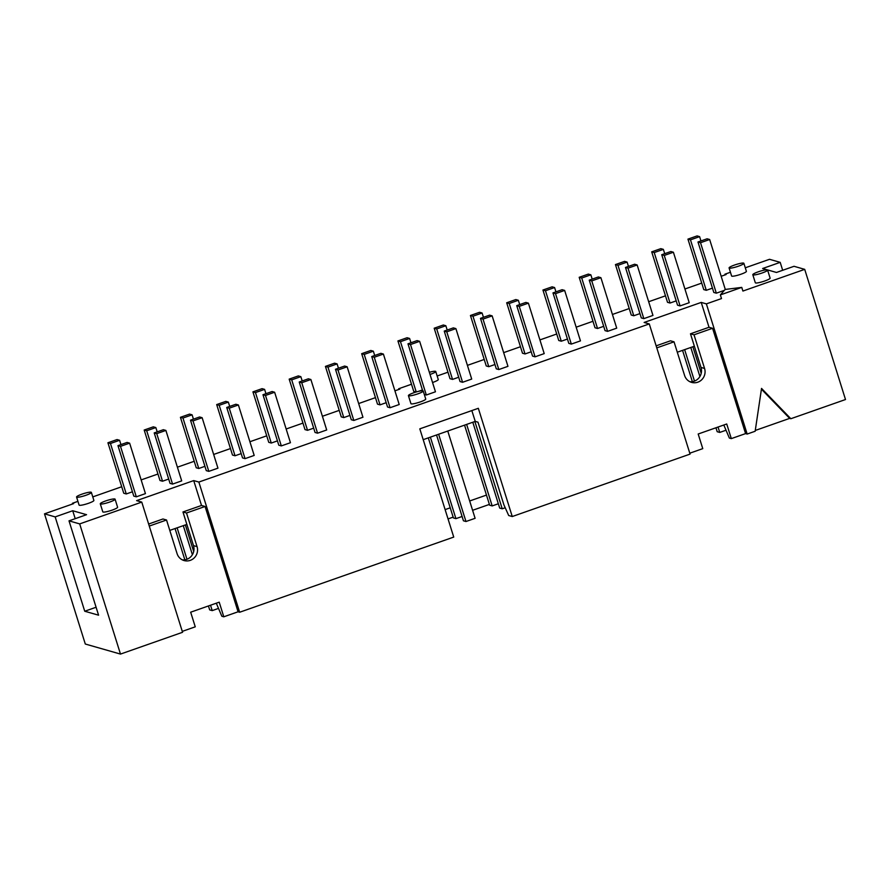 <?xml version="1.0" encoding="UTF-8"?>
<svg xmlns="http://www.w3.org/2000/svg" width="890" height="890" viewBox="0 0 890 890"><rect width="100%" height="100%" fill="white"/><g stroke="black" fill="none" stroke-linecap="round" stroke-linejoin="round"><path stroke-width="1.33" d="M184.853 559.832L175.052 528.549M155.839 427.556L153.314 426.833L144.18 430.037L146.705 430.76L155.839 427.556L157.196 431.861M185.365 524.933L193.697 551.522M210.53 605.222L212.209 610.618L209.684 609.895L208.449 605.957M218.339 608.46L212.209 610.618M172.56 484.093L170.035 483.37L154.215 432.907L163.359 429.703L165.885 430.426L156.751 433.63L172.56 484.093L181.694 480.889L165.885 430.426M156.751 433.63L154.215 432.907M168.688 479.054L162.525 481.223L159.989 480.5L144.18 430.037M146.705 430.76L162.525 481.223M192.396 554.704L183.284 525.656M177.121 527.826L186.978 559.265M192.095 414.829L189.559 414.106L180.425 417.31L182.962 418.033L192.095 414.829L193.441 419.134M208.816 471.366L206.28 470.643L190.471 420.18L199.605 416.976L202.13 417.699L192.996 420.903L208.816 471.366L217.95 468.162L202.13 417.699M192.996 420.903L190.471 420.18M204.934 466.327L198.77 468.496L196.245 467.773L180.425 417.31M182.962 418.033L198.77 468.496M228.341 402.102L225.815 401.379L216.682 404.583L219.207 405.306L228.341 402.102L229.698 406.407M245.062 458.639L242.536 457.916L226.728 407.453L235.861 404.249L238.387 404.972L229.253 408.176L245.062 458.639L254.195 455.435L238.387 404.972M229.253 408.176L226.728 407.453M241.19 453.6L235.027 455.769L232.49 455.046L216.682 404.583M219.207 405.306L235.027 455.769M264.597 389.375L262.06 388.652L252.927 391.856L255.463 392.579L264.597 389.375L265.943 393.68M281.318 445.912L278.793 445.189L262.973 394.726L272.106 391.522L274.632 392.245L265.498 395.449L281.318 445.912L290.452 442.708L274.632 392.245M265.498 395.449L262.973 394.726M277.435 440.873L271.272 443.042L268.747 442.319L252.927 391.856M255.463 392.579L271.272 443.042M300.842 376.648L298.317 375.914L289.183 379.129L291.709 379.852L300.842 376.648L302.2 380.953M317.563 433.185L315.038 432.462L299.229 381.999L308.363 378.795L310.888 379.518L301.755 382.722L317.563 433.185L326.697 429.97L310.888 379.518M301.755 382.722L299.229 381.999M313.692 428.146L307.528 430.315L304.992 429.592L289.183 379.129M291.709 379.852L307.528 430.315M337.099 363.91L334.562 363.187L325.428 366.402L327.965 367.125L337.099 363.91L338.445 368.226M353.82 420.458L351.294 419.735L335.474 369.272L344.608 366.057L347.145 366.78L338 369.995L353.82 420.458L362.953 417.243L347.145 366.78M338 369.995L335.474 369.272M349.937 415.419L343.774 417.588L341.248 416.865L325.428 366.402M327.965 367.125L343.774 417.588M373.344 351.183L370.819 350.46L361.685 353.675L364.21 354.398L373.344 351.183L374.701 355.499M390.065 407.731L387.539 407.008L371.731 356.545L380.864 353.33L383.39 354.053L374.256 357.268L390.065 407.731L399.209 404.516L383.39 354.053M374.256 357.268L371.731 356.545M386.193 402.692L380.03 404.861L377.493 404.138L361.685 353.675M364.21 354.398L380.03 404.861M462.088 516.489L455.925 518.648L453.399 517.924L428.312 437.869M409.6 338.456L407.064 337.733L397.93 340.948L400.467 341.671L409.6 338.456L410.946 342.772M438.625 434.253L465.971 521.518L463.445 520.795L436.545 434.976M447.759 431.038L475.104 518.314L465.971 521.518M426.321 395.004L435.455 391.789L419.646 341.326L410.501 344.541L426.321 395.004L424.285 394.415M410.501 344.541L407.976 343.818L417.11 340.603L419.646 341.326M422.683 390.755L407.976 343.818M415.986 392.045L413.75 391.411L397.93 340.948M422.439 389.965L418.434 391.378M400.467 341.671L416.231 391.967M430.382 437.146L455.925 518.648M498.344 503.762L492.181 505.921L489.645 505.197L464.558 425.142M445.846 325.729L443.32 325.006L434.186 328.221L436.712 328.944L445.846 325.729L447.203 330.045M474.871 421.526L502.227 508.791L499.691 508.068L472.801 422.249M505.209 507.745L502.227 508.791M462.578 382.277L460.041 381.554L444.232 331.091L453.366 327.876L455.891 328.599L446.758 331.814L462.578 382.277L471.711 379.062L455.891 328.599M446.758 331.814L444.232 331.091M458.695 377.238L452.532 379.407L449.995 378.684L434.186 328.221M436.712 328.944L452.532 379.407M466.638 424.419L492.181 505.921M482.102 313.002L479.577 312.279L470.432 315.494L472.968 316.217L482.102 313.002L483.448 317.318M498.823 369.55L496.297 368.827L480.478 318.364L489.611 315.149L492.148 315.872L483.014 319.087L498.823 369.55L507.956 366.335L492.148 315.872M483.014 319.087L480.478 318.364M494.94 364.511L488.777 366.68L486.252 365.957L470.432 315.494M472.968 316.217L488.777 366.68M518.347 300.275L515.822 299.552L506.688 302.767L509.214 303.49L518.347 300.275L519.704 304.591M535.079 356.823L532.543 356.1L516.734 305.637L525.868 302.422L528.393 303.145L519.259 306.36L535.079 356.823L544.213 353.608L528.393 303.145M519.259 306.36L516.734 305.637M531.197 351.784L525.033 353.953L522.497 353.23L506.688 302.767M509.214 303.49L525.033 353.953M554.604 287.548L552.078 286.825L542.933 290.029L545.47 290.752L554.604 287.548L555.95 291.864M571.324 344.085L568.799 343.362L552.979 292.899L562.113 289.695L564.649 290.418L555.516 293.633L571.324 344.085L580.458 340.881L564.649 290.418M555.516 293.633L552.979 292.899M567.442 339.057L561.279 341.215L558.753 340.492L542.933 290.029M545.47 290.752L561.279 341.215M590.849 274.821L588.323 274.098L579.19 277.302L581.715 278.025L590.849 274.821L592.206 279.137M607.581 331.358L605.044 330.635L589.236 280.172L598.369 276.968L600.895 277.691L591.761 280.895L607.581 331.358L616.714 328.154L600.895 277.691M591.761 280.895L589.236 280.172M603.698 326.33L597.535 328.488L594.998 327.765L579.19 277.302M581.715 278.025L597.535 328.488M627.105 262.094L624.58 261.371L615.446 264.575L617.971 265.298L627.105 262.094L628.451 266.41M643.826 318.631L641.301 317.908L625.481 267.445L634.615 264.241L637.151 264.964L628.017 268.168L643.826 318.631L652.96 315.427L637.151 264.964M628.017 268.168L625.481 267.445M639.943 313.603L633.78 315.761L631.255 315.038L615.446 264.575M617.971 265.298L633.78 315.761M692.364 381.643L682.563 350.371M663.35 249.367L660.825 248.644L651.691 251.848L654.217 252.571L663.35 249.367L664.708 253.683M692.876 346.744L701.209 373.333M718.041 427.044L719.732 432.429L717.195 431.706L715.961 427.767M725.862 430.282L719.732 432.429M680.082 305.904L677.546 305.181L661.737 254.718L670.871 251.514L673.396 252.237L664.263 255.441L680.082 305.904L689.216 302.7L673.396 252.237M664.263 255.441L661.737 254.718M676.2 300.876L670.037 303.034L667.511 302.311L651.691 251.848M654.217 252.571L670.037 303.034M699.907 376.526L690.796 347.478M684.644 349.636L694.489 381.087M408.677 395.816A7.754 1.157 162.6 0 1 408.421 395.627A7.754 1.157 162.6 0 1 415.474 392.201A7.754 1.157 162.6 0 1 423.217 390.988A7.754 1.157 162.6 0 1 416.987 394.148A7.754 1.157 162.6 0 1 408.677 395.816M423.217 390.988L425.732 399.032A7.754 1.157 162.6 0 1 419.502 402.191A7.754 1.157 162.6 0 1 411.202 403.86A7.754 1.157 162.6 0 1 410.935 403.671L408.421 395.627M729.344 268.124A7.754 1.157 162.6 0 1 729.088 267.935A7.754 1.157 162.6 0 1 736.13 264.508A7.754 1.157 162.6 0 1 743.873 263.295A7.754 1.157 162.6 0 1 737.643 266.455A7.754 1.157 162.6 0 1 729.344 268.124M743.873 263.295L746.399 271.35A7.754 1.157 162.6 0 1 740.169 274.498A7.754 1.157 162.6 0 1 731.869 276.167A7.754 1.157 162.6 0 1 731.602 275.978L729.088 267.935M753.062 274.899A7.754 1.157 162.6 0 1 752.807 274.721A7.754 1.157 162.6 0 1 759.849 271.294A7.754 1.157 162.6 0 1 767.592 270.082A7.754 1.157 162.6 0 1 761.373 273.241A7.754 1.157 162.6 0 1 753.062 274.899M767.592 270.082L770.117 278.125A7.754 1.157 162.6 0 1 763.887 281.285A7.754 1.157 162.6 0 1 755.588 282.953A7.754 1.157 162.6 0 1 755.321 282.764L752.807 274.721M76.829 497.221A7.754 1.157 162.6 0 1 76.562 497.032A7.754 1.157 162.6 0 1 83.615 493.605A7.754 1.157 162.6 0 1 91.359 492.393A7.754 1.157 162.6 0 1 85.129 495.552A7.754 1.157 162.6 0 1 76.829 497.221M91.359 492.393L93.884 500.436A7.754 1.157 162.6 0 1 87.654 503.595A7.754 1.157 162.6 0 1 79.343 505.264A7.754 1.157 162.6 0 1 79.088 505.075L76.562 497.032M100.548 503.996A7.754 1.157 162.6 0 1 100.281 503.807A7.754 1.157 162.6 0 1 107.334 500.391A7.754 1.157 162.6 0 1 115.077 499.179A7.754 1.157 162.6 0 1 108.847 502.338A7.754 1.157 162.6 0 1 100.548 503.996M115.077 499.179L117.602 507.222A7.754 1.157 162.6 0 1 111.372 510.382A7.754 1.157 162.6 0 1 103.073 512.039A7.754 1.157 162.6 0 1 102.806 511.85L100.281 503.807M127.103 442.43L129.629 443.153L120.495 446.357L117.97 445.634L127.103 442.43M129.629 443.153L145.448 493.616L136.315 496.82L133.778 496.097L117.97 445.634M120.495 446.357L136.315 496.82M119.594 440.283L117.057 439.56L107.924 442.764L110.46 443.487L119.594 440.283L120.94 444.588M132.432 491.792L126.269 493.95L123.743 493.227L107.924 442.764M110.46 443.487L126.269 493.95M707.116 238.787L709.653 239.51L700.519 242.714L697.982 241.991L707.116 238.787M724.327 290.374L716.328 293.177L713.802 292.454L697.982 241.991M725.294 289.439L709.653 239.51M700.519 242.714L716.328 293.177M699.607 236.64L697.081 235.917L687.948 239.121L690.473 239.844L699.607 236.64L700.953 240.956M712.445 288.149L706.282 290.307L703.756 289.584L687.948 239.121M690.473 239.844L706.282 290.307M720.355 294.913L725.127 289.461L741.759 287.392L720.355 294.913L721.501 298.573L706.371 303.879L747.166 434.053L755.154 431.25L761.54 388.418L790.843 418.723L789.653 418.389L761.428 389.186M745.286 267.801L769.516 259.302L780.196 262.35L762.641 268.513L776.481 272.462L794.025 266.299L804.705 269.358L742.905 291.052L741.759 287.392M96.087 607.258L84.739 611.241L55.169 516.901L44.5 513.841L73.614 503.629L72.424 503.284L72.646 503.963M44.5 513.841L85.295 644.026L120.484 654.083L182.561 632.289L141.766 502.105L79.688 523.899L120.484 654.083M72.424 503.284L77.92 501.359M92.771 496.898L121.708 486.741M141.154 479.91L157.964 474.014M177.399 467.183L194.209 461.287M213.656 454.456L230.465 448.56M249.912 441.729L266.711 435.833M286.157 429.002L302.967 423.106M322.414 416.275L339.212 410.379M358.659 403.548L375.469 397.641M394.915 390.821L399.877 389.075L398.687 388.741L398.898 389.42M398.687 388.741L411.503 384.235M437.157 375.992L447.97 372.187M467.417 365.367L484.216 359.46M503.662 352.64L520.472 346.733M539.918 339.913L556.717 334.006M576.164 327.186L592.974 321.279M612.42 314.459L629.219 308.552M648.665 301.732L665.475 295.825M684.922 288.994L701.721 283.098M721.167 276.267L726.129 274.532L724.95 274.187L725.161 274.877M724.95 274.187L730.434 272.262M780.196 262.35L782.677 270.293M75.216 518.67L72.724 510.738L86.564 514.687L69.008 520.85L98.579 615.19L84.739 611.241M141.766 502.105L136.626 500.636L193.72 480.589L198.859 482.057L239.655 612.242L238.075 611.786L223.802 616.803L219.218 602.174L190.671 612.198L195.255 626.827L182.283 631.377M223.802 616.803L221.844 616.236L216.292 603.198M239.655 612.242L453.733 537.082L419.813 428.847L478.33 408.299L512.251 516.534L690.073 454.1L649.277 323.927L198.859 482.057M649.277 323.927L644.138 322.458L701.231 302.411L709.019 327.275L712.578 328.288L745.586 433.608L731.313 438.614L726.73 423.985L698.183 434.009L702.766 448.638L689.794 453.199M512.251 516.534L508.702 515.521L503.896 504.83L477.997 422.183L475.238 421.393L471.845 410.579M731.313 438.614L729.355 438.058L723.815 425.02M656.787 347.879L674.042 341.827L670.493 340.803L656.153 345.843M674.042 341.827L684.588 375.469A10.847 10.469 106 0 0 702.088 379.374A10.847 10.469 106 0 0 704.569 368.449L694.022 334.807L690.473 333.795L701.009 367.436A10.847 10.469 -74 0 1 689.861 381.721M423.206 439.66L475.238 421.393M169.79 530.395L186.856 524.41L193.497 545.615A10.847 10.469 -74 0 1 182.35 559.899M677.301 352.218L694.367 346.221M486.474 495.085L469.675 500.981M450.229 507.812L445.122 509.603M489.4 504.407L472.59 510.304M453.144 517.135L448.048 518.926M804.705 269.358L845.5 399.532L790.843 418.723M789.653 418.389L755.276 430.46M747.166 434.053L745.586 433.608M701.231 302.411L706.371 303.879M712.578 328.288L694.022 334.807M709.019 327.275L690.473 333.795M149.275 526.068L166.53 520.005L162.97 518.992L148.641 524.021M166.53 520.005L177.077 553.647A10.847 10.469 106 0 0 194.565 557.552A10.847 10.469 106 0 0 197.057 546.638L186.511 512.996L182.962 511.973L186.856 524.41M193.72 480.589L201.507 505.464L205.067 506.477L186.511 512.996M201.507 505.464L182.962 511.973M205.067 506.477L238.075 611.786M55.169 516.901L72.724 510.738M79.688 523.899L69.008 520.85M429.347 372.298A7.754 1.157 162.6 0 1 435.744 371.486L438.269 379.529A7.754 1.157 162.6 0 1 432.551 382.511M435.744 371.486A7.754 1.157 162.6 0 1 430.026 374.468M701.009 367.436L704.569 368.449M193.497 545.615L197.057 546.638"/></g></svg>
